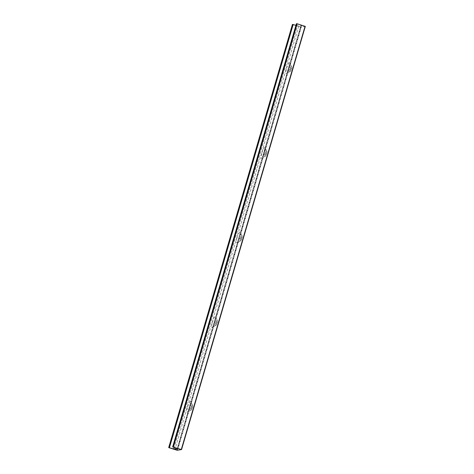 <?xml version="1.0" encoding="UTF-8"?>
<svg xmlns="http://www.w3.org/2000/svg" width="474" height="474" viewBox="0 0 474 474"><rect width="100%" height="100%" fill="white"/><g stroke="black" fill="none" stroke-linecap="round" stroke-linejoin="round"><path stroke-width="0.36" stroke-dasharray="2.37 1.78" d="M291.386 68.973A2.767 0.563 -72.5 0 0 291.599 66.431A2.767 0.563 -72.5 0 0 290.23 68.908A2.767 0.563 -72.5 0 0 289.934 71.716A2.767 0.563 -72.5 0 0 291.386 68.973M289.94 69.115A2.767 0.563 -72.5 0 0 289.727 71.651A2.767 0.563 -72.5 0 0 289.857 71.627A2.767 0.563 -72.5 0 0 291.178 68.902A2.767 0.563 -72.5 0 0 291.486 66.461A2.767 0.563 -72.5 0 0 291.392 66.366A2.767 0.563 -72.5 0 0 289.94 69.115M296.41 23.771L301.76 25.578L298.756 26.094L297.476 25.809L174.177 447.45M286.604 68.375A5.652 1.144 107.5 0 1 289.756 62.959A5.652 1.144 107.5 0 1 288.962 68.505A5.652 1.144 107.5 0 1 286.432 73.506A5.652 1.144 107.5 0 1 286.604 68.375M261.855 153.013A5.652 1.144 107.5 0 1 265.007 147.598A5.652 1.144 107.5 0 1 264.214 153.143A5.652 1.144 107.5 0 1 261.684 158.138A5.652 1.144 107.5 0 1 261.855 153.013M237.107 237.646A5.652 1.144 107.5 0 1 240.259 232.23A5.652 1.144 107.5 0 1 239.465 237.776A5.652 1.144 107.5 0 1 236.935 242.777A5.652 1.144 107.5 0 1 237.107 237.646M212.358 322.284A5.652 1.144 107.5 0 1 215.51 316.869A5.652 1.144 107.5 0 1 214.716 322.415A5.652 1.144 107.5 0 1 212.186 327.41A5.652 1.144 107.5 0 1 212.358 322.284M187.609 406.917A5.652 1.144 107.5 0 1 190.761 401.502A5.652 1.144 107.5 0 1 189.967 407.048A5.652 1.144 107.5 0 1 187.437 412.048A5.652 1.144 107.5 0 1 187.609 406.917M305.297 26.39L300.984 27.119L292.446 24.441M295.948 25.329L297.476 25.809M190.945 407.658A2.767 0.563 -72.5 0 0 190.732 410.194A2.767 0.563 -72.5 0 0 190.856 410.17A2.767 0.563 -72.5 0 0 192.183 407.45A2.767 0.563 -72.5 0 0 192.491 405.003A2.767 0.563 -72.5 0 0 192.397 404.909A2.767 0.563 -72.5 0 0 190.945 407.658M266.637 153.606A2.767 0.563 -72.5 0 0 266.85 151.07A2.767 0.563 -72.5 0 0 265.481 153.54A2.767 0.563 -72.5 0 0 265.185 156.355A2.767 0.563 -72.5 0 0 266.637 153.606M265.191 153.748A2.767 0.563 -72.5 0 0 264.978 156.29A2.767 0.563 -72.5 0 0 265.108 156.266A2.767 0.563 -72.5 0 0 266.429 153.54A2.767 0.563 -72.5 0 0 266.738 151.093A2.767 0.563 -72.5 0 0 266.643 151.005A2.767 0.563 -72.5 0 0 265.191 153.748M241.888 238.244A2.767 0.563 -72.5 0 0 242.101 235.702A2.767 0.563 -72.5 0 0 240.733 238.179A2.767 0.563 -72.5 0 0 240.437 240.988A2.767 0.563 -72.5 0 0 241.888 238.244M240.442 238.386A2.767 0.563 -72.5 0 0 240.229 240.922A2.767 0.563 -72.5 0 0 240.359 240.899A2.767 0.563 -72.5 0 0 241.681 238.179A2.767 0.563 -72.5 0 0 241.989 235.732A2.767 0.563 -72.5 0 0 241.894 235.637A2.767 0.563 -72.5 0 0 240.442 238.386M217.139 322.877A2.767 0.563 -72.5 0 0 217.353 320.341A2.767 0.563 -72.5 0 0 215.984 322.812A2.767 0.563 -72.5 0 0 215.688 325.626A2.767 0.563 -72.5 0 0 217.139 322.877M215.694 323.019A2.767 0.563 -72.5 0 0 215.48 325.561A2.767 0.563 -72.5 0 0 215.605 325.537A2.767 0.563 -72.5 0 0 216.932 322.812A2.767 0.563 -72.5 0 0 217.24 320.365A2.767 0.563 -72.5 0 0 217.145 320.276A2.767 0.563 -72.5 0 0 215.694 323.019M192.391 407.516A2.767 0.563 -72.5 0 0 192.604 404.974A2.767 0.563 -72.5 0 0 191.235 407.45A2.767 0.563 -72.5 0 0 190.939 410.259A2.767 0.563 -72.5 0 0 192.391 407.516M298.756 26.094L175.427 447.847M301.731 25.59L177.999 448.724M300.605 27.036L176.855 450.217M292.689 24.541L168.94 447.717M296.647 23.872L172.903 447.047M300.943 25.223L177.199 448.404M300.984 27.119L177.24 450.3M301.76 25.578L178.011 448.754M192.491 405.003L190.761 401.502M190.856 410.17L187.437 412.048M291.486 66.461L289.756 62.959M289.857 71.627L286.432 73.506M266.738 151.093L265.007 147.598M265.108 156.266L261.684 158.138M241.989 235.732L240.259 232.23M240.359 240.899L236.935 242.777M217.24 320.365L215.51 316.869M215.605 325.537L212.186 327.41"/><path stroke-width="0.71" d="M175.427 447.847L175.013 449.275L168.697 447.61L292.44 24.435M175.013 449.275L178.011 448.754L172.66 446.941L296.404 23.765L297.145 23.783L305.303 26.39L181.554 449.559L177.24 450.3L168.697 447.61M172.66 446.941L181.548 449.571M168.703 447.61L292.452 24.429L295.948 25.329M174.177 447.45L173.733 448.991M296.76 23.7L173.016 446.881M297.145 23.783L173.395 446.964M305.06 26.283L181.311 449.459M292.796 24.37L169.052 447.551M293.181 24.458L169.437 447.634M296.41 23.759L172.666 446.935M181.56 449.565L305.303 26.39"/></g></svg>
